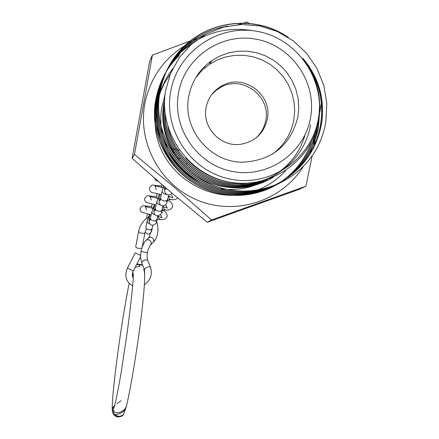 <?xml version="1.0" encoding="UTF-8"?>
<svg xmlns="http://www.w3.org/2000/svg" width="439" height="439" viewBox="0 0 439 439"><rect width="100%" height="100%" fill="white"/><g stroke="black" fill="none" stroke-linecap="round" stroke-linejoin="round"><path stroke-width="0.66" d="M224.79 181.055C212.454 178.212 201.287 172.34 191.289 163.451M230.854 182.306C213.502 179.77 198.433 171.649 185.648 157.925M253.588 182.657L241.576 183.875L229.833 183.162C201.94 180.127 174.656 155.79 168.472 128.66M254.636 182.509L242.043 183.946L229.712 183.244C201.117 180.133 173.465 154.78 167.912 126.876M310.565 124.72C304.6 162.584 266.243 189.752 228.494 184.062C194.905 180.177 165.316 147.822 165.196 114.222M261.699 181.126C250.51 184.72 239.398 185.73 228.373 184.144C194.422 180.193 164.724 147.317 165.08 113.311M264.646 180.336C252.206 185.203 239.716 186.74 227.177 184.951C190.367 180.522 159.955 143.273 164.543 106.238M264.849 180.281C252.315 185.253 239.721 186.838 227.056 185.033C190.021 180.566 159.566 142.949 164.532 105.689M304.935 135.102C295.985 168.269 260.173 191.075 225.871 185.829C186.992 181.087 156.257 140.304 164.521 101.409L164.543 101.277M266.424 179.803C253.089 185.818 239.535 187.854 225.756 185.906C186.899 181.17 156.18 140.409 164.444 101.546L164.559 100.921M302.817 58.294C312.272 70.218 317.781 83.734 319.334 98.841L319.779 109.141L318.829 119.359C312.381 160.701 269.941 190.027 229.021 181.982C187.941 174.541 158.534 132.002 165.519 91.087L170.508 73.461L179.419 57.46L191.717 44.004L206.72 33.71L223.72 27.075L241.746 24.469L259.91 25.983L277.371 31.526L293.17 40.767L306.57 53.234L316.974 68.402L323.823 85.479L326.814 103.5L325.853 121.801C323.938 133.379 319.79 144.135 313.397 154.051C303.574 168.45 290.563 178.876 274.353 185.335C301.434 171.951 317.342 150.336 322.083 120.489C324.547 97.063 318.121 76.331 302.817 58.294M195.882 77.456L202.017 70.372L209.277 64.456L217.239 59.984L225.838 56.916L234.843 55.341L243.985 55.298L253.023 56.785L261.688 59.759L269.755 64.138L276.982 69.801L283.177 76.584L288.165 84.299L291.803 92.728L293.998 101.639L294.679 110.782L293.834 119.896C291.106 134.016 284.033 145.408 272.614 154.078M206.1 107.571C208.157 97.557 213.683 90.165 222.666 85.391C244.199 73.472 272.69 94.994 267.324 119.068C263.861 133.5 254.818 141.929 240.193 144.36C220.362 147.081 201.929 127.217 206.1 107.571M211.686 94.615L216.147 90.302L221.388 86.977C242.767 75.14 271.055 96.509 265.732 120.412C264.366 127.584 260.947 133.566 255.471 138.362M318.297 119.172C311.591 158.671 270.951 186.948 231.435 179.337C191.816 172.307 163.253 131.014 170.705 91.411C177.576 51.703 218.551 23.684 257.902 31.509C297.357 38.753 325.59 79.788 318.297 119.172M288.39 37.463C257.314 15.59 211.614 19.338 184.073 46.331C171.748 58.195 163.769 73.181 160.147 91.307C151.082 135.135 183.332 181.159 227.15 189.396C242.718 192.567 258.45 191.212 274.353 185.335M283.232 181.269C264.832 190.548 246.098 193.286 227.034 189.483C183.239 181.258 151.005 135.261 160.065 91.455C163.687 73.346 171.654 58.365 183.974 46.518C208.679 22.032 249.802 16.446 279.44 32.481M227.786 26.115C210.303 29.007 195.388 36.382 183.041 48.235C170.804 60.011 162.885 74.893 159.291 92.887C150.292 136.408 182.311 182.103 225.822 190.274C245.088 194.104 263.96 191.245 282.436 181.686M282.354 181.73C263.866 191.316 244.978 194.192 225.69 190.356C182.212 182.19 150.215 136.529 159.209 93.035C162.803 75.058 170.716 60.181 182.942 48.416L183.041 48.235M206.478 33.836L198.807 37.617L193.379 40.948L188.271 44.657L182.026 50.112C169.877 61.806 162.018 76.584 158.446 94.445C149.507 137.654 181.302 183.019 224.494 191.13C243.985 194.993 263.005 191.997 281.564 182.13M281.481 182.174C262.917 192.068 243.881 195.081 224.367 191.212C181.203 183.107 149.436 137.775 158.364 94.594C161.936 76.743 169.789 61.976 181.933 50.287L187.887 45.063L192.748 41.485L199.685 37.26L205.189 34.544M252.853 30.725C225.728 26.142 201.786 33.221 181.027 51.961C168.966 63.573 161.157 78.246 157.612 95.982C148.739 138.889 180.303 183.925 223.188 191.975C242.899 195.871 262.067 192.732 280.697 182.558M302.636 164.109C311.701 153.326 317.677 140.54 320.569 125.757C324.081 103.434 319.987 83.218 308.271 65.109M304.831 60.626C318.994 79.794 324.18 101.546 320.377 125.883C317.232 141.775 310.609 155.302 300.506 166.458M280.614 182.602C261.979 192.803 242.794 195.953 223.067 192.057C180.209 184.012 148.662 139.004 157.53 96.125C161.08 78.4 168.878 63.737 180.934 52.137L195.284 41.079M179.952 53.953L180.045 53.783C168.066 65.312 160.312 79.887 156.789 97.496C147.976 140.101 179.315 184.819 221.904 192.814C241.829 196.738 261.134 193.456 279.83 182.975M288.736 176.862C304.397 164.449 314.351 147.85 318.593 127.058M319.718 110.831L318.407 127.178C314.115 148.19 303.997 164.916 288.044 177.356M279.747 183.014C261.046 193.528 241.724 196.815 221.783 192.891C179.227 184.901 147.905 140.211 156.712 97.639C160.235 80.041 167.978 65.477 179.952 53.959M179.068 55.583C167.177 67.03 159.478 81.5 155.977 98.989C147.23 141.292 178.349 185.697 220.636 193.632C240.775 197.588 260.217 194.164 278.968 183.376M283.616 180.325C300.638 168.148 311.553 151.345 316.349 129.917M315.899 131.316C310.894 152.223 300.024 168.625 283.287 180.528M278.891 183.414C260.129 194.236 240.676 197.665 220.515 193.714C178.256 185.779 147.158 141.407 155.9 99.132C159.401 81.654 167.089 67.194 178.98 55.753L179.074 55.583M265.793 179.995C252.754 186.301 239.025 188.496 224.592 186.564C185.648 181.955 156.169 141.221 164.021 102.721L164.603 99.851M217.02 185.307C236.906 190.29 255.652 187.618 273.267 177.29M158.249 100.108L157.178 106.682M157.085 107.528L156.657 117.943M156.712 119.375L157.815 129.439L160.191 139.218M161.245 142.357C168.4 161.459 180.873 175.951 198.669 185.84M210.61 191.069C231.205 197.769 251.344 196.65 271.039 187.711L278.112 183.765M315.087 135.854L312.733 145.721M312.442 146.659L309.797 153.919M309.539 154.533L308.935 155.922M303.514 166.161C282.458 200.475 236.901 215.719 199.097 200.842C161.195 186.246 137.402 143.838 144.777 103.922C150.215 77.313 164.63 57.268 188.029 43.785M312.189 155.807L305.928 186.213L211.549 219.972L173.685 186.745L134.466 154.369L152.415 55.094L190.136 41.014M317.979 123.814L315.334 139.037M315.18 139.904L314.094 145.814M314.006 146.291L313.715 147.839M152.415 55.094L149.595 61.581L132.101 158.331L169.103 190.756L207.224 222.255L299.228 189.346L305.928 186.213M321.299 102.71L319.921 111.769M207.224 222.255L211.549 219.972M132.101 158.331L134.466 154.369M193.418 39.839L197.407 38.423M236.555 25.27L242.641 23.333M243.239 23.146L247.042 21.95L249.017 23.465M188.402 43.587L192.661 41.436M172.653 68.72L169.042 73.818L164.927 80.985L161.601 88.546L159.642 94.478M159.522 94.895L158.369 99.538M280.834 181.987C295.277 172.022 305.528 158.572 311.586 141.632M267.203 179.551C253.336 186.405 239.096 188.814 224.488 186.767M267.153 179.567C253.325 186.35 239.14 188.726 224.603 186.69M126.202 407.107L124.676 410.13L122.443 412.232L119.15 413.84L114.683 414.718L118.898 416.578L121.175 416.112L123.079 414.767M139.854 266.511L138.806 266.347L135.185 267.378M132.83 272.12L133.033 273.009C133.928 275.456 132.106 294.404 127.568 329.859L121.515 370.159C119.15 384.74 115.666 402.788 113.811 408.215L113.789 408.259M112.351 411.096L112.686 407.644L114.716 405.296M139.009 264.289L136.825 263.965L139.009 264.289M139.267 266.396L139.487 264.794L136.617 264.377M121.532 416.167L121.905 415.722L118.124 416.507L115.594 415.503L113.811 413.45L113.289 409.927L113.844 411.486L115.221 412.44L116.472 412.753L120.094 412.342L124.138 409.9L125.598 408.083L126.52 405.866C135.569 366.444 148.316 274.013 143.624 269.601M113.289 409.927L113.734 408.358M121.137 400.747L116.84 403.556M114.519 406.015L113.202 407.321L112.527 408.775L112.598 412.336M132.562 276.652L133.066 273.667M132.304 275.215L132.803 271.955M163.571 186.476L163.643 187.365L164.949 189.45M166.694 194.433L164.191 193.989L162.309 192.304L162.167 191.152L163.56 186.015M158.155 197.402L158.243 198.269L159.406 200.157M160.69 204.991L158.1 204.179L156.86 202.642L158.188 196.782M153.101 207.603L154.248 210.149M155.148 214.808L153.068 214.056L151.878 212.558L153.129 206.961M148.377 217.14L149.425 219.495M150.017 223.967L148.064 223.067L147.213 221.832L148.398 216.482M153.288 242.229L150.868 244.66L151.307 242.553L150.006 240.501L148.162 239.606L146.138 240.265C144.98 241.121 143.635 243.486 142.099 247.36L141.067 251.311L147.394 252.738L146.944 256.387L147.702 260.316M147.729 260.398L147.433 260.009C144.59 259.668 142.659 260.552 141.654 262.665L141.698 262.785M148.025 217.678C143.24 220.241 140.085 224.9 138.554 231.644L135.684 246.855L137.286 248.227L141.764 248.419M132.88 270.731L127.453 268.059L135.228 252.869L140.475 255.41M297.916 116.823C290.508 145.616 271.944 160.745 242.235 162.205C209.398 162.139 182.097 128.523 188.797 96.24C191.772 81.166 199.509 69.247 211.999 60.478L220.087 55.934L228.829 52.817L237.971 51.215L247.267 51.171L256.447 52.685L265.255 55.709L273.448 60.165L280.79 65.916L287.084 72.808L292.154 80.65L295.853 89.216L298.081 98.27L298.772 107.56L297.916 116.823M310.554 117.718C304.545 153.063 268.18 178.349 232.835 171.528C197.402 165.229 171.858 128.298 178.519 92.881C184.66 57.366 221.3 32.288 256.508 39.28C291.814 45.749 317.084 82.472 310.554 117.718M188.797 96.13C191.81 81.122 199.542 69.236 211.999 60.478L209.277 64.456M266.435 179.798C254.263 186.893 241.11 190.082 226.979 189.363C241.132 190.087 254.285 186.893 266.457 179.792M226.211 189.313L221.289 188.792L226.222 189.313M200.008 182.201C186.718 175.485 176.456 165.591 169.229 152.525M168.088 150.336L162.765 135.86M162.49 134.718L161.025 125.697M160.948 124.906L160.723 116.972L161.387 109.075L165.026 94.665M155.51 111.424L156.41 105.355M156.514 104.817L157.535 100.388M157.645 99.982L158.66 96.531M158.764 96.207L159.741 93.392M159.84 93.123L164.312 83.383L170.129 74.394M285.624 170.672C277.871 179.178 268.646 185.576 257.951 189.867M257.693 189.966C212.284 209.562 155.598 172.461 155.148 122.569M155.11 121.345L155.433 112.192M132.924 277.585L133.237 275.884M133.204 277.327L133.182 277.794M142.68 265.244L139.712 264.81L139.492 266.435M139.734 264.437L139.185 264.75L139.734 264.437L142.521 264.849M139.448 264.788L139.739 264.426L142.516 264.827M186.756 163.506L186.048 164.592M173.432 149.013L172.121 148.415M171.967 148.387L170.875 148.294M160.213 194.356C158.188 201.243 158.907 205.046 162.37 205.765C165.393 206.045 167.144 203.926 167.616 199.405L166.601 200.661L164.581 201.089L161.618 200.019L160.756 198.949L160.608 197.802L159.867 200.574L160.954 199.306M155.005 204.788C153.03 211.543 153.716 215.225 157.069 215.829C160.493 215.417 162.172 213.381 162.112 209.727L161.129 210.95L159.17 211.373L156.311 210.341L155.483 209.304L155.346 208.196L154.643 210.846L155.658 209.622M171.089 199.844L169.405 198.927L168.68 196.151M156.35 186.229L154.133 185.285C152.728 184.468 151.137 185.434 149.364 188.183C149.688 191.168 150.95 192.683 153.145 192.726L161.365 194.587M150.143 214.539C148.206 221.026 148.865 224.592 152.113 225.234C155.461 224.757 157.08 222.803 156.97 219.374L156.015 220.565L154.122 220.976L151.362 219.977L150.561 218.973L150.423 217.892L149.759 220.433L150.714 219.264M165.536 209.985L163.945 209.129L163.22 206.528M151.384 196.946L149.145 195.937C147.784 195.174 146.253 196.118 144.546 198.763L145.002 201.183L146.582 202.582L156.086 205.008M145.073 232.187L147.482 234.042C150.292 234.196 151.85 232.313 152.163 228.395L151.236 229.559L149.397 229.965L147.306 229.394L146.088 228.28L145.825 226.974L147.18 221.058M160.35 219.462L158.836 218.666L158.122 216.224M146.736 206.956L144.486 205.891C143.114 205.194 141.632 206.116 140.041 208.657L140.458 210.961L141.973 212.339L151.153 214.742M144.398 284.741C150.572 280.153 152.607 274.348 150.517 267.324L150.237 266.967C147.345 266.649 145.413 267.549 144.453 269.656L144.486 269.744M156.597 220.894C159.132 230.052 158.056 237.137 153.376 242.141C154.38 239.892 153.48 238.207 150.676 237.093L148.722 237.675L151.4 231.26M138.554 231.644L140.584 233.136L144.31 233.356L144.875 232.988L146.352 228.637M222.666 85.391L221.388 86.977M222.002 188.309L221.289 188.792M112.247 410.042L112.774 412.907L113.888 414.899L115.512 416.276L117.69 417.006C121.159 416.704 123.101 415.777 123.535 414.224L126.136 407.348M122.602 415.338L122.19 415.7M112.307 410.756C111.226 397.295 120.895 323.96 129.17 283.38M219.884 86.966L220.268 87.57M204.75 67.891L204.843 66.262M209.057 62.618L210.457 62.733M178.278 158.15L178.058 159.544M179.705 158.402L178.448 158.161M178.256 158.122L176.763 157.826M179.364 150.209L177.872 149.918M177.691 149.88L175.946 149.529M175.77 149.496L174.096 149.15M173.932 149.117L172.357 148.848M172.434 148.986L173.888 151.504M173.932 151.806L173.877 152.926M165.174 187.404C163.906 191.223 164.866 193.742 168.055 194.96L170.277 194.664L171.945 193.171M165.92 188.046L165.481 189.555L166.37 188.43M162.024 184.693L161.481 187.338M158.259 181.444L155.658 180.182L154.55 178.218M163.643 187.365L163.593 186.043M167.616 199.405L168.658 195.015M160.608 197.802L162.167 191.157M166.447 201.589L166.233 200.832M157.135 193.709L156.229 198.011M167.528 199.778L174.431 199.619L176.132 199.103L177.652 197.978M168.406 196.079L172.851 197.841L171.561 194.889M158.243 198.269L158.391 195.948L159.604 194.23M162.112 209.727L163.034 205.814M154.857 185.357L161.744 186.037M163.056 187.651L155.055 185.966L156.339 189.483M155.346 208.196L156.827 201.808M161.014 211.828L160.822 211.104M152.119 204.173L151.323 207.982M162.068 209.908L165.234 209.979C168.911 210.621 171.413 209.436 172.741 206.423M162.891 206.44L167.259 208.135L165.991 205.243M153.2 208.437L154.319 204.651M167.314 216.065C165.942 219.012 163.522 220.142 160.07 219.456L156.97 219.374L157.788 215.878M149.809 195.992L156.52 196.573M157.711 198.307L150.067 196.656L151.285 200.019M172.752 206.363C172.017 202.774 170.206 200.859 167.319 200.607M150.423 217.892L151.845 211.752M155.938 221.393L155.757 220.691M147.427 213.952L146.505 218.49M157.733 216.12L162.029 217.749L160.784 214.918M148.486 217.953L149.403 214.38M152.163 228.395L152.887 225.278M145.089 205.935L151.636 206.434M152.723 208.262L145.402 206.648L146.56 209.864M167.325 216.01C166.611 212.514 164.817 210.66 161.942 210.435M162.304 212.811L162.825 212.685M151.192 230.349L151.021 229.668M127.453 268.059C124.319 275.604 125.889 281.448 132.161 285.586L132.66 285.827M141.66 262.698L144.453 269.656L144.672 274.04M141.067 251.311L140.502 257.413L141.654 262.665M133.176 278.03L132.342 275.593L132.677 272.323L140.475 256.837M150.484 267.236L147.718 260.365M146.297 240.095L148.722 237.675M144.936 232.829L142.263 246.888M147.394 252.738C147.328 250.938 150.764 243.546 150.939 244.583"/></g></svg>
